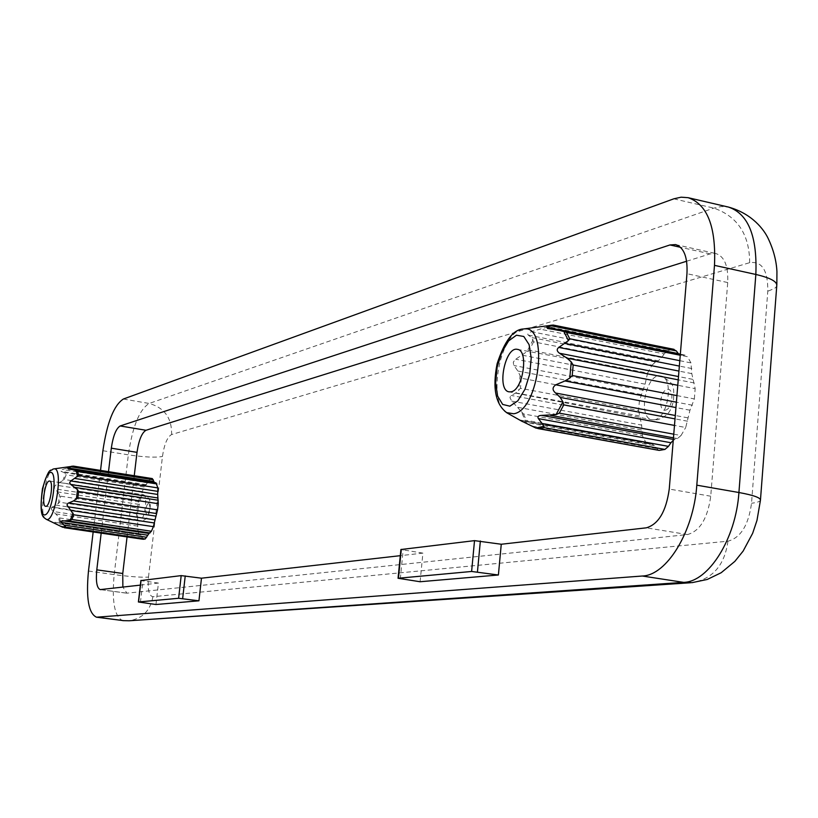 <?xml version="1.0" encoding="UTF-8"?>
<svg xmlns="http://www.w3.org/2000/svg" width="818" height="818" viewBox="0 0 818 818"><rect width="100%" height="100%" fill="white"/><g stroke="black" fill="none" stroke-linecap="round" stroke-linejoin="round"><path stroke-width="0.61" stroke-dasharray="4.09 3.07" d="M143.242 539.297L140.686 534.952L138.733 533.551L137.833 529.543L137.547 513.99L138.242 507.998L60.379 496.158L54.172 487.211L55.43 485.309L64.325 479.481L66.135 474.818L63.937 472.507L61.013 471.311L62.26 469.501L73.64 466.158M138.242 507.998L140.031 501.894L54.826 488.837M138.007 519.931L52.209 507.068L56.207 505.166L59.632 502.232L60.379 496.158M52.209 507.068L51.278 508.397L51.831 509.931L59.632 517.958L137.833 529.543M140.686 534.952L54.765 522.303L57.792 522.743L60.368 522.007L59.632 517.958M54.765 522.303L55.644 523.571L61.933 526.904M137.997 524.144L53.313 511.516M137.772 526.107L56.197 513.97M647.59 373.08L645.095 384.174L639.431 400.595L521.363 378.243L517.876 371.035L513.694 365.114L513.295 362.159L515.268 359.531L529.358 349.992L647.59 373.08L652.028 365.186L533.592 341.852L531.526 337.527L528.183 335.063C527.17 334.02 528.244 332.895 531.424 331.689L548.264 326.74L667.621 350.687L664.155 353.918L539.706 329.051M639.431 400.595L638.602 410.442L520.432 388.315L515.841 392.937L510.585 395.871L509.982 397.732L511.792 401.137L521.158 411.362L525.626 421.209L526.373 420.319L645.576 441.924L642.324 435.585L523.459 413.918L521.158 411.362M93.16 531.956L100.532 470.401M155.962 604.512L158.436 583.07L140.359 585.115M101.176 533.131L108.508 471.659M420.104 581.741L422.906 553.121L400.299 555.678M138.733 533.551L60.368 522.007M520.33 420.084L651.823 443.847L525.626 421.209M519.931 419.971L520.749 420.636M638.602 410.442L641.639 425.084L511.792 401.137M642.324 435.585L641.639 425.084M658.408 450.217L654.369 445.677L523.101 421.945M673.766 434.184L681.026 435.513L677.447 438.581L673.337 439.43M676.936 395.585L694.349 398.928L689.963 410.217L685.709 427.507L674.482 425.421M687.59 421.229L675.024 418.877M679.809 360.687L690.965 362.906L691.772 373.611L695.177 388.652L677.785 385.278M547.61 328.519L680.627 355.155L685.136 355.124L687.468 356.689L680.249 355.247M667.621 350.687L673.224 349.286L553.479 325.206L548.264 326.74M652.028 365.186L655.433 362.037L658.245 360.84L528.183 335.063M686.629 261.239L710.136 253.887L715.924 253.56C724.492 256.453 728.419 266.116 727.713 282.547L710.74 496.219C707.682 518.336 699.922 531.117 687.468 534.563L126.913 593.173L122.864 587.099M127.056 536.925L134.254 475.728M664.155 353.918L661.711 357.609L658.245 360.84M680.627 355.155L678.47 353.785M690.965 362.906L687.468 356.689M694.349 398.928L695.177 388.652M681.026 435.513L685.709 427.507M673.255 440.329L674.523 439.655M651.823 443.847L654.369 445.677M651.302 443.796L648.071 443.704L645.576 441.924M152.281 478.581L150.256 479.082L144.172 487.007L142.281 491.577L140.031 501.894M155.89 482.773L154.53 482.548M158.436 583.07L141.044 580.555M422.906 553.121L400.912 549.522M142.281 491.577L64.325 479.481M150.256 479.082L71.8 466.7M144.172 487.007L66.135 474.818M137.547 513.99L59.632 502.232M687.907 417.855L675.3 415.493M139.132 504.389L57.822 491.966M46.115 519.215C38.252 516.996 45.194 470.289 53.569 468.97M70.082 467.047L71.534 466.27M62.73 480.8L65.501 473.632M58.385 503.663L59.53 494.317M59.52 522.62L58.375 516.403M137.608 517.405L56.207 505.166M641.23 394.552L517.876 371.035M521.363 378.243L520.432 388.315M665.423 410.176C672.805 408.796 674.543 387.66 667.151 389.399C659.829 390.902 658.091 411.74 665.423 410.176M523.459 413.918L526.373 420.319M533.592 341.852L529.358 349.992M148.487 577.079L162.455 456.485C164.254 444.297 167.301 436.986 171.596 434.532L749.677 262.67C762.028 260.983 768.061 270.513 767.785 291.249L751.527 503.254C748.511 525.187 740.648 537.835 727.928 541.189L152.884 596.711C148.917 595.852 147.455 589.308 148.487 577.079C141.575 577.518 130.144 576.7 114.193 574.604L128.334 454.839C132.475 426.669 139.418 409.542 149.142 403.458L713.838 208.109L721.312 206.535L728.511 207.087M673.797 198.825L713.838 208.109C737.57 216.402 749.513 234.592 749.677 262.67M123.365 399.031L149.142 403.458C164.469 407.732 171.954 418.09 171.596 434.532M102.894 450.728L128.334 454.839C144.142 457.17 155.512 457.722 162.455 456.485M88.477 571.025L114.193 574.604C111.698 601.619 114.551 616.956 122.751 620.637M776.844 284.787L776.364 286.709L774.646 288.396L767.785 291.249M152.884 596.711C150.369 610.576 142.455 618.602 129.142 620.78M760.484 499.706L760.433 500.34C759.83 501.618 756.855 502.589 751.527 503.254M727.928 541.189C724.666 565.187 712.723 579.001 692.11 582.641L690.525 582.743M550.688 325.278L545.003 327.445M522.814 329.081L518.285 330.85C497.814 341.362 488.755 403.622 506.444 412.579M533.131 339.705L526.628 352.221M520.156 375.114L518.714 390.605M640.811 419.491L511.127 395.431M641.506 430.012L517.528 407.272M656.281 448.489L530.831 425.871M677.447 438.581L673.459 437.855M692.427 405.227L676.394 402.18M694.237 382.957L678.234 379.838M691.875 368.56L679.359 366.075M684.288 355.063L558.265 329.807M655.433 362.037L531.526 337.527M645.801 379.153L522.354 355.216M148.498 502.651C150.655 506.27 150.164 510.452 147.036 515.187C144.888 511.557 145.379 507.385 148.498 502.651M142.69 494.747L143.201 494.726C148.62 494.849 144.305 522.671 139.111 521.097C134.05 520.892 137.536 495.299 142.69 494.747M654.461 419.746C668.326 418.213 674.226 377.272 660.78 375.994C646.302 372.251 637.161 417.886 651.997 419.767L654.461 419.746M687.468 534.563L646.332 527.825M126.913 593.173L100.706 589.604M141.391 495.207L60.031 482.63M140.931 498.244L55.696 485.115M148.917 480.841L67.096 467.968M147.905 482.947L62.26 469.501M146.545 484.716L61.013 471.311M145.512 485.279L63.937 472.507M73.988 469.89L73.364 469.788M154.899 482.692L68.559 469.113M142.25 538.019L60.011 525.954M639.431 415.943L515.841 392.937M643.275 390.298L513.919 365.523M645.095 384.174L515.688 359.214M648.582 443.755L523.806 421.178M689.963 410.217L675.954 407.569M692.713 379.337L678.5 376.556M691.772 373.611L678.95 371.086M681.455 355.216L549.614 328.816M661.711 357.609L531.424 331.689M140.42 602.416L142.915 580.913M400.309 578.847L403.162 550.125M710.136 253.887L680.515 247.302M727.713 282.547L686.956 273.693M710.74 496.219L669.247 489.062M139.725 534.798L57.792 522.743M141.688 536.23L55.644 523.571M560.862 330.216L561.404 330.329M680.341 354.163L685.136 355.124M49.571 481.035L143.201 494.726C147.485 496.853 149.663 498.806 149.735 500.596C150.778 503.898 150.369 508.684 148.518 514.962C147.107 518.857 143.978 520.913 139.132 521.107L45.634 506.311M517.416 349.368L660.76 375.994C673.756 383.131 674.533 384.675 673.418 401.474C670.228 411.679 669.216 414.736 658.091 419.685L651.997 419.767L509.093 391.842M68.334 469.082L154.847 482.681M524.532 421.352L648.071 443.704M100.225 589.604L126.422 593.162M675.596 244.582L715.924 253.56"/><path stroke-width="1.23" d="M62.741 527.273L46.115 519.215C55.01 524.41 64.019 466.557 53.957 468.888L72.914 466.219L67.649 467.916L68.334 469.082L73.64 469.829L77.751 471.516L78.548 475.514L70.583 481.158L69.632 482.702L70.593 484.317L77.505 489.665L78.62 491.485L77.863 497.722L73.456 500.953L68.006 503.285L66.923 504.931L73.784 514.788L71.933 519.481L70.195 520.299L60.43 521.27L66.197 527.365L62.741 527.273L65.552 526.69M676.936 395.585L572.232 375.503L569.788 378.069L564.921 380.953L555.759 384.808C552.232 387.354 552.181 390.094 555.616 393.029L560.187 397.405L562.927 401.883L563.766 404.869L674.482 425.421M678.5 376.556L559.532 353.264L566.976 358.131L571.23 361.893L573.173 364.992L677.785 385.278M100.532 470.401L102.894 450.728C107.076 422.436 113.896 405.196 123.365 399.031L673.797 198.825L681.108 197.189L688.132 197.69C707.376 204.265 716.159 226.821 714.482 265.359L696.803 485.176C693.623 531.802 666.639 575.453 642.304 576.015L96.504 617.201C88.579 613.541 85.9 598.152 88.477 571.025L93.16 531.956M198.938 600.811L155.962 604.512L138.395 601.987L178.61 598.275L198.938 600.811L201.473 578.193L400.299 555.678M140.359 585.115L100.225 589.604C96.851 588.07 95.706 581.486 96.79 569.849L101.176 533.131M108.508 471.659L111.309 448.182C113.14 435.882 116.084 428.479 120.164 425.963L669.952 244.95L675.596 244.582C683.95 247.435 687.734 257.138 686.956 273.693L669.247 489.062C666.149 511.373 658.5 524.287 646.332 527.825L501.26 544.246L498.397 574.993L420.104 581.741L398.049 578.265L471.608 571.465L498.397 574.993M559.532 353.264C556.751 351.198 556.496 349.255 558.766 347.425L568.418 340.636L563.592 330.983L566.547 332.486L680.249 355.247M553.479 325.206L546.741 327.19L547.61 328.519L563.592 330.983M520.749 420.636L535.821 428.019L543.817 426.342L544.175 427.64L664.942 449.419L668.449 446.362L542.089 423.479L543.817 426.342M673.255 440.329L670.954 442.743L538.397 418.622L542.089 423.479M538.397 418.622C537.232 416.607 538.346 415.534 541.731 415.391L556.056 414.593L562.927 401.883M535.821 428.019L658.408 450.217M673.766 434.184L559.297 413.141L556.056 414.593M675.024 418.877L560.187 397.405M679.809 360.687L569.686 338.764L568.418 340.636M673.224 349.286L676.322 350.922L678.296 353.57L546.741 327.19M122.864 587.099L122.761 573.479L127.056 536.925M134.254 475.728L137.005 452.354C138.815 440.115 141.821 432.753 146.003 430.268L686.629 261.239M670.954 442.743L668.449 446.362M659.339 450.391L664.942 449.419M152.281 478.581L73.528 466.137L152.322 478.581L153.866 481.495L67.649 467.916M154.53 482.548L153.866 481.495M73.988 469.89L155.941 482.773L157.874 487.927L157.7 494.45L70.849 480.974M64.366 527.743L143.242 539.297L145.256 538.95L148.999 533.469L151.432 531.26L153.385 526.649L157.537 509.859L158.252 503.714L157.7 494.45M141.044 580.555L181.187 575.616L201.473 578.193M400.912 549.522L474.522 540.637L501.26 544.246M73.528 466.137L72.914 466.219M156.923 483.949L77.751 471.516M145.256 538.95L66.197 527.365M151.432 531.26L71.933 519.481M153.385 526.649L73.784 514.788M157.537 509.859L77.863 497.722M158.252 503.714L78.62 491.485M675.3 415.493L555.616 393.029M157.874 487.927L78.548 475.514M511.199 391.781C523.121 389.992 528.929 350.278 517.416 349.368C505.064 346.106 496.403 390.37 509.093 391.842L511.199 391.781M49.141 481.066L49.571 481.035C54.1 481.045 49.949 507.641 45.634 506.311C41.381 506.27 44.806 481.69 49.141 481.066M53.569 468.97L52.853 469.154C50.89 472.129 49.796 464.235 42.475 488.612C38.661 517.958 43.661 516.915 46.115 519.215M73.047 513.08L70.195 520.299M77.505 489.665L76.35 499.246M76.238 470.554L77.454 476.72M71.534 466.27L73.436 466.127M572.232 375.503L573.173 364.992M569.788 378.069L571.23 361.893M97.424 617.222L123.692 620.668L96.504 617.201M642.304 576.015L683.613 582.365L129.142 620.78L122.751 620.637M714.482 265.359L755.842 274.459L738.92 492.518C735.914 538.765 708.531 581.935 683.613 582.365L692.11 582.641L707.243 579.461L721.179 572.723L734.84 561.393L743.143 551.066L752.642 533.316L756.977 520.401L760.433 500.34C760.914 497.825 753.746 495.217 738.92 492.518L696.803 485.176M776.844 284.787L776.936 271.525C776.374 260.666 773.47 249.684 768.225 238.58C764.196 229.97 752.427 213.723 728.511 207.087C748.245 213.764 757.356 236.218 755.842 274.459C770.392 277.854 777.366 281.637 776.763 285.819L760.484 499.706M553.019 325.083L550.688 325.278M506.444 412.579L513.724 413.775C539.379 410.288 549.348 323.887 523.622 328.969L522.814 329.081M673.459 437.855L550.524 415.35M676.394 402.18L564.921 380.953M678.234 379.838L566.976 358.131M679.359 366.075L565.044 343.448M676.322 350.922L550.984 325.738M153.293 479.767L71.074 466.792M146.606 537.252L63.968 525.115M150.062 532.947L67.168 520.698M154.295 522.958L71.176 510.504M156.616 513.561L73.456 500.953M158.16 500.227L75.092 487.426M673.337 439.43L541.731 415.391M675.954 407.569L555.759 384.808M678.95 371.086L558.766 347.425M569.686 338.764L566.547 332.486M559.297 413.141L563.766 404.869M538.97 428.724L544.175 427.64M138.559 601.946L141.064 580.402M178.61 598.275L181.187 575.616M182.659 598.582L185.236 575.903M477.446 571.854L480.36 540.995M471.608 571.465L474.522 540.637M398.448 578.162L401.311 549.369M122.761 573.479L96.79 569.849M137.005 452.354L111.309 448.182M146.003 430.268L120.164 425.963M680.515 247.302L669.952 244.95M147.629 535.176L61.002 522.405M148.999 533.469L62.27 520.657M154.766 519.839L67.71 506.751M155.686 516.107L68.62 502.958M157.792 497.957L70.859 484.522M157.946 491.393L75.062 478.489M509.859 406.178L517.825 400.84L524.941 389.368L529.737 374.051L531.219 358.018L529.072 344.593L523.786 336.474L516.475 335.206L508.612 340.901L501.731 352.333L497.119 367.262L495.647 382.834L497.61 396.076L502.661 404.429L509.859 406.178M50.195 472.528C58.078 469.91 52.761 513.285 44.98 514.87C37.27 516.792 42.485 474.614 50.195 472.528M728.511 207.087L688.132 197.69M129.142 620.78L690.525 582.743M553.121 325.043L523.622 328.969C513.407 329.235 504.573 340.85 497.099 363.816C492.272 388.325 495.626 404.705 507.14 412.978L522.446 421.587M537.886 428.56L658.868 450.34M561.404 330.329L680.341 354.163M553.193 325.043L674.032 349.347M73.64 469.829L155.941 482.773M140.9 580.453L138.395 601.987M400.912 549.491L398.049 578.265"/></g></svg>
